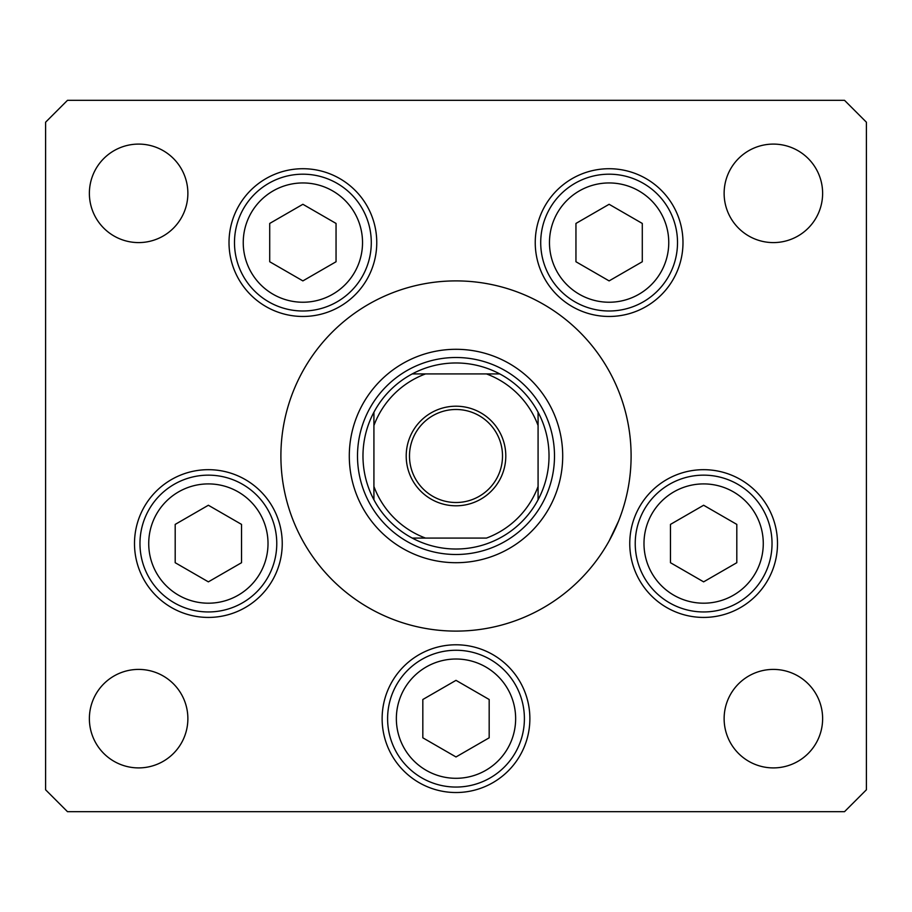<?xml version="1.0" encoding="UTF-8"?>
<svg xmlns="http://www.w3.org/2000/svg" width="912" height="912" viewBox="0 0 912 912"><rect width="100%" height="100%" fill="white"/><g stroke="black" fill="none" stroke-linecap="round" stroke-linejoin="round"><path stroke-width="1.37" d="M609.216 540.77L618.553 521.094M349.296 456A106.704 106.704 0 0 0 456 562.704A106.704 106.704 0 0 0 562.704 456A106.704 106.704 0 0 0 456 349.296A106.704 106.704 0 0 0 349.296 456M631.104 456A175.104 175.104 0 0 0 456 280.896A175.104 175.104 0 0 0 280.896 456A175.104 175.104 0 0 0 456 631.104A175.104 175.104 0 0 0 631.104 456M229.015 242.592A73.872 73.872 0 0 0 302.887 316.464A73.872 73.872 0 0 0 376.759 242.592A73.872 73.872 0 0 0 302.887 168.72A73.872 73.872 0 0 0 229.015 242.592M535.241 242.592A73.872 73.872 0 0 0 609.113 316.464A73.872 73.872 0 0 0 682.985 242.592A73.872 73.872 0 0 0 609.113 168.72A73.872 73.872 0 0 0 535.241 242.592M629.759 543.552A73.872 73.872 0 0 0 703.631 617.424A73.872 73.872 0 0 0 777.503 543.552A73.872 73.872 0 0 0 703.631 469.68A73.872 73.872 0 0 0 629.759 543.552M382.128 718.656A73.872 73.872 0 0 0 456 792.528A73.872 73.872 0 0 0 529.872 718.656A73.872 73.872 0 0 0 456 644.784A73.872 73.872 0 0 0 382.128 718.656M134.497 543.552A73.872 73.872 0 0 0 208.369 617.424A73.872 73.872 0 0 0 282.241 543.552A73.872 73.872 0 0 0 208.369 469.68A73.872 73.872 0 0 0 134.497 543.552M822.624 718.656A49.248 49.248 0 0 1 773.376 767.904A49.248 49.248 0 0 1 724.128 718.656A49.248 49.248 0 0 1 773.376 669.408A49.248 49.248 0 0 1 822.624 718.656M187.872 193.344A49.248 49.248 0 0 1 138.624 242.592A49.248 49.248 0 0 1 89.376 193.344A49.248 49.248 0 0 1 138.624 144.096A49.248 49.248 0 0 1 187.872 193.344M724.128 193.344A49.248 49.248 0 0 0 773.376 242.592A49.248 49.248 0 0 0 822.624 193.344A49.248 49.248 0 0 0 773.376 144.096A49.248 49.248 0 0 0 724.128 193.344M89.376 718.656A49.248 49.248 0 0 0 138.624 767.904A49.248 49.248 0 0 0 187.872 718.656A49.248 49.248 0 0 0 138.624 669.408A49.248 49.248 0 0 0 89.376 718.656M45.6 122.208L45.6 789.792L67.488 811.68L844.512 811.68L866.4 789.792L866.4 122.208L844.512 100.32L67.488 100.32L45.6 122.208M139.969 543.552A68.4 68.4 0 0 1 208.369 475.152A68.4 68.4 0 0 1 276.769 543.552A68.4 68.4 0 0 1 208.369 611.952A68.4 68.4 0 0 1 139.969 543.552A68.4 68.4 0 0 0 208.369 611.952A68.4 68.4 0 0 0 276.769 543.552M208.369 505.248L175.195 524.4L175.195 562.704L208.369 581.856L241.543 562.704L241.543 524.4L208.369 505.248M635.231 543.552A68.4 68.4 0 0 1 703.631 475.152A68.4 68.4 0 0 1 772.031 543.552A68.4 68.4 0 0 1 703.631 611.952A68.4 68.4 0 0 1 635.231 543.552A68.4 68.4 0 0 0 703.631 611.952A68.4 68.4 0 0 0 772.031 543.552M703.631 505.248L670.457 524.4L670.457 562.704L703.631 581.856L736.805 562.704L736.805 524.4L703.631 505.248M387.6 718.656A68.4 68.4 0 0 1 456 650.256A68.4 68.4 0 0 1 524.4 718.656A68.4 68.4 0 0 1 456 787.056A68.4 68.4 0 0 1 387.6 718.656A68.4 68.4 0 0 0 456 787.056A68.4 68.4 0 0 0 524.4 718.656M456 680.352L422.826 699.504L422.826 737.808L456 756.96L489.174 737.808L489.174 699.504L456 680.352M540.713 242.592A68.4 68.4 0 0 1 609.113 174.192A68.4 68.4 0 0 1 677.513 242.592A68.4 68.4 0 0 1 609.113 310.992A68.4 68.4 0 0 1 540.713 242.592A68.4 68.4 0 0 0 609.113 310.992A68.4 68.4 0 0 0 677.513 242.592M609.113 204.288L575.951 223.44L575.951 261.744L609.113 280.896L642.287 261.744L642.287 223.44L609.113 204.288M234.487 242.592A68.4 68.4 0 0 1 302.887 174.192A68.4 68.4 0 0 1 371.287 242.592A68.4 68.4 0 0 1 302.887 310.992A68.4 68.4 0 0 1 234.487 242.592A68.4 68.4 0 0 0 302.887 310.992A68.4 68.4 0 0 0 371.287 242.592M302.887 204.288L269.713 223.44L269.713 261.744L302.887 280.896L336.049 261.744L336.049 223.44L302.887 204.288M505.795 456A49.795 49.795 0 0 1 456 505.795A49.795 49.795 0 0 1 406.205 456A49.795 49.795 0 0 1 456 406.205A49.795 49.795 0 0 1 505.795 456M409.488 456A46.512 46.512 0 0 0 456 502.512A46.512 46.512 0 0 0 502.512 456A46.512 46.512 0 0 0 456 409.488A46.512 46.512 0 0 0 409.488 456M549.024 456A93.024 93.024 0 0 0 538.08 412.224L538.08 425.528L538.08 412.224A93.024 93.024 0 0 0 412.224 373.92L425.528 373.92L412.224 373.92A93.024 93.024 0 0 0 373.92 499.776L373.92 486.472L373.92 499.776A93.024 93.024 0 0 0 412.224 538.08L486.472 538.08A87.552 87.552 0 0 0 538.08 486.472L538.08 425.528A87.552 87.552 0 0 0 486.472 373.92L425.528 373.92A87.552 87.552 0 0 0 373.92 425.528L373.92 486.472A87.552 87.552 0 0 0 425.528 538.08L412.224 538.08A93.024 93.024 0 0 0 538.08 499.776L538.08 486.472L538.08 499.776A93.024 93.024 0 0 0 549.024 456M357.504 456A98.496 98.496 0 0 1 456 357.504A98.496 98.496 0 0 1 554.496 456A98.496 98.496 0 0 1 456 554.496A98.496 98.496 0 0 1 357.504 456M373.92 412.224L373.92 425.528L373.92 412.224A93.024 93.024 0 0 1 412.224 373.92M499.776 373.92L486.472 373.92L499.776 373.92A93.024 93.024 0 0 1 538.08 412.224M268.014 543.552A59.645 59.645 0 0 0 208.369 483.907A59.645 59.645 0 0 0 148.724 543.552A59.645 59.645 0 0 0 208.369 603.197A59.645 59.645 0 0 0 268.014 543.552M763.276 543.552A59.645 59.645 0 0 0 703.631 483.907A59.645 59.645 0 0 0 643.986 543.552A59.645 59.645 0 0 0 703.631 603.197A59.645 59.645 0 0 0 763.276 543.552M515.645 718.656A59.645 59.645 0 0 0 456 659.011A59.645 59.645 0 0 0 396.355 718.656A59.645 59.645 0 0 0 456 778.301A59.645 59.645 0 0 0 515.645 718.656M668.758 242.592A59.645 59.645 0 0 0 609.113 182.947A59.645 59.645 0 0 0 549.469 242.592A59.645 59.645 0 0 0 609.113 302.237A59.645 59.645 0 0 0 668.758 242.592M362.531 242.592A59.645 59.645 0 0 0 302.887 182.947A59.645 59.645 0 0 0 243.242 242.592A59.645 59.645 0 0 0 302.887 302.237A59.645 59.645 0 0 0 362.531 242.592M538.08 499.776A93.024 93.024 0 0 1 499.776 538.08M412.224 538.08A93.024 93.024 0 0 1 373.92 499.776"/></g></svg>
